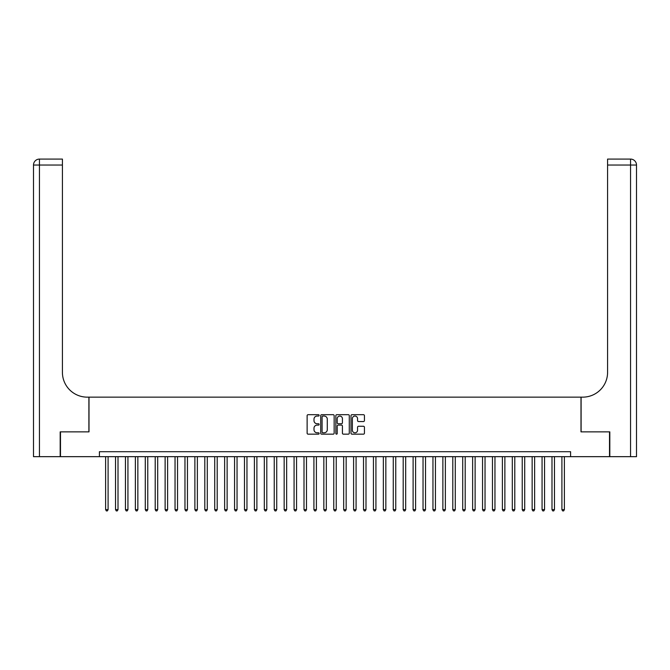 <?xml version="1.0" encoding="UTF-8"?>
<svg xmlns="http://www.w3.org/2000/svg" width="670" height="670" viewBox="0 0 670 670"><rect width="100%" height="100%" fill="white"/><g stroke="black" fill="none" stroke-linecap="round" stroke-linejoin="round"><path stroke-width="1" d="M319.129 415.366A0.678 0.678 0 0 0 318.451 414.688L308.099 414.688A0.971 0.971 0 0 0 307.128 415.66L307.128 433.189A0.971 0.971 0 0 0 308.099 434.16L318.451 434.16A0.678 0.678 0 0 0 319.129 433.482A0.678 0.678 0 0 0 318.451 432.795L317.111 432.795A3.116 3.116 0 0 1 313.996 429.679L313.996 428.222A3.116 3.116 0 0 1 317.111 425.107L318.451 425.107A0.678 0.678 0 0 0 319.129 424.42A0.678 0.678 0 0 0 318.451 423.741L317.111 423.741A3.116 3.116 0 0 1 313.996 420.626L313.996 419.169A3.116 3.116 0 0 1 317.111 416.053L318.451 416.053A0.678 0.678 0 0 0 319.129 415.366M363.458 421.547A0.971 0.971 0 0 0 364.43 420.576L364.43 415.66A0.971 0.971 0 0 0 363.458 414.688L351.968 414.688A0.971 0.971 0 0 0 350.996 415.66L350.996 433.189A0.971 0.971 0 0 0 351.968 434.16L363.458 434.16A0.971 0.971 0 0 0 364.43 433.189L364.43 427.251A0.971 0.971 0 0 0 363.458 426.271L358.542 426.271A0.971 0.971 0 0 0 357.562 427.251L357.562 430.19A2.605 2.605 0 0 1 354.958 432.795A2.605 2.605 0 0 1 352.353 430.19L352.353 418.658A2.605 2.605 0 0 1 354.958 416.053A2.605 2.605 0 0 1 357.562 418.658L357.562 420.576A0.971 0.971 0 0 0 358.542 421.547L363.458 421.547M99.411 456.664L60.484 456.664L60.484 431.865L89.001 431.865L89.001 397.142L580.999 397.142L580.999 431.865L609.516 431.865L609.516 456.664L570.589 456.664L570.589 451.706L99.411 451.706L99.411 456.664L570.589 456.664M334.146 415.66A0.971 0.971 0 0 0 333.174 414.688L321.684 414.688A0.971 0.971 0 0 0 320.712 415.66L320.712 433.189A0.971 0.971 0 0 0 321.684 434.16L333.174 434.16A0.971 0.971 0 0 0 334.146 433.189L334.146 415.66M336.826 414.688L348.316 414.688A0.971 0.971 0 0 1 349.288 415.66L349.288 433.189A0.971 0.971 0 0 1 348.316 434.16L343.4 434.16A0.971 0.971 0 0 1 342.42 433.189L342.42 426.078A0.971 0.971 0 0 0 341.449 425.107L338.191 425.107A0.971 0.971 0 0 0 337.211 426.078L337.211 433.482A0.678 0.678 0 0 1 336.533 434.16A0.678 0.678 0 0 1 335.854 433.482L335.854 415.66A0.971 0.971 0 0 1 336.826 414.688M322.756 416.053A0.678 0.678 0 0 0 322.077 416.732L322.077 432.117A0.678 0.678 0 0 0 322.756 432.795L324.171 432.795A3.116 3.116 0 0 0 327.287 429.679L327.287 419.169A3.116 3.116 0 0 0 324.171 416.053L322.756 416.053M342.42 418.7A2.605 2.605 0 0 0 339.816 416.095A2.605 2.605 0 0 0 337.211 418.7L337.211 422.77A0.971 0.971 0 0 0 338.191 423.741L341.449 423.741A0.971 0.971 0 0 0 342.42 422.77L342.42 418.7M105.617 456.664L105.617 509.627L108.096 509.627L108.096 456.664M108.096 509.627L107.351 510.917L106.354 510.917L105.617 509.627M60.183 431.865L88.901 431.865L88.901 397.142L87.217 397.142A24.798 24.798 0 0 1 62.419 372.344L62.419 165.029L39.455 165.029L39.455 456.664L60.183 456.664L60.183 431.865M39.455 456.664L33.5 456.664L33.5 165.029A5.955 5.955 0 0 1 39.455 159.083L62.419 159.083L62.419 165.029M62.419 159.083L39.455 159.083A5.955 5.955 0 0 0 33.5 165.029L39.455 165.029L39.455 159.083M87.217 397.142A24.798 24.798 0 0 1 62.419 372.344M636.5 456.664L636.5 165.029L636.5 456.664L609.817 456.664L609.817 431.865L581.099 431.865L581.099 397.142L582.783 397.142A24.798 24.798 0 0 0 607.581 372.344L607.581 159.083L630.545 159.083L607.581 159.083M636.5 165.029L636.5 397.142L636.5 165.029A5.955 5.955 0 0 0 630.545 159.083A5.955 5.955 0 0 1 636.5 165.029L607.581 165.029M582.783 397.142A24.798 24.798 0 0 0 607.581 372.344M115.533 456.664L115.533 509.627L118.012 509.627L118.012 456.664M118.012 509.627L117.267 510.917L116.279 510.917L115.533 509.627M125.449 456.664L125.449 509.627L127.936 509.627L127.936 456.664M127.936 509.627L127.191 510.917L126.195 510.917L125.449 509.627M135.373 456.664L135.373 509.627L137.852 509.627L137.852 456.664M137.852 509.627L137.107 510.917L136.119 510.917L135.373 509.627M145.29 456.664L145.29 509.627L147.768 509.627L147.768 456.664M147.768 509.627L147.031 510.917L146.035 510.917L145.29 509.627M155.214 456.664L155.214 509.627L157.693 509.627L157.693 456.664M157.693 509.627L156.948 510.917L155.951 510.917L155.214 509.627M165.13 456.664L165.13 509.627L167.609 509.627L167.609 456.664M167.609 509.627L166.864 510.917L165.875 510.917L165.13 509.627M175.046 456.664L175.046 509.627L177.533 509.627L177.533 456.664M177.533 509.627L176.788 510.917L175.791 510.917L175.046 509.627M184.97 456.664L184.97 509.627L187.449 509.627L187.449 456.664M187.449 509.627L186.704 510.917L185.716 510.917L184.97 509.627M194.886 456.664L194.886 509.627L197.365 509.627L197.365 456.664M197.365 509.627L196.628 510.917L195.632 510.917L194.886 509.627M204.811 456.664L204.811 509.627L207.29 509.627L207.29 456.664M207.29 509.627L206.544 510.917L205.556 510.917L204.811 509.627M214.727 456.664L214.727 509.627L217.206 509.627L217.206 456.664M217.206 509.627L216.46 510.917L215.472 510.917L214.727 509.627M224.643 456.664L224.643 509.627L227.13 509.627L227.13 456.664M227.13 509.627L226.385 510.917L225.388 510.917L224.643 509.627M234.567 456.664L234.567 509.627L237.046 509.627L237.046 456.664M237.046 509.627L236.301 510.917L235.312 510.917L234.567 509.627M244.483 456.664L244.483 509.627L246.962 509.627L246.962 456.664M246.962 509.627L246.225 510.917L245.228 510.917L244.483 509.627M254.407 456.664L254.407 509.627L256.886 509.627L256.886 456.664M256.886 509.627L256.141 510.917L255.153 510.917L254.407 509.627M264.323 456.664L264.323 509.627L266.802 509.627L266.802 456.664M266.802 509.627L266.057 510.917L265.069 510.917L264.323 509.627M274.248 456.664L274.248 509.627L276.727 509.627L276.727 456.664M276.727 509.627L275.981 510.917L274.985 510.917L274.248 509.627M284.164 456.664L284.164 509.627L286.643 509.627L286.643 456.664M286.643 509.627L285.897 510.917L284.909 510.917L284.164 509.627M294.08 456.664L294.08 509.627L296.559 509.627L296.559 456.664M296.559 509.627L295.822 510.917L294.825 510.917L294.08 509.627M304.004 456.664L304.004 509.627L306.483 509.627L306.483 456.664M306.483 509.627L305.738 510.917L304.75 510.917L304.004 509.627M313.92 456.664L313.92 509.627L316.399 509.627L316.399 456.664M316.399 509.627L315.654 510.917L314.666 510.917L313.92 509.627M323.845 456.664L323.845 509.627L326.324 509.627L326.324 456.664M326.324 509.627L325.578 510.917L324.582 510.917L323.845 509.627M333.76 456.664L333.76 509.627L336.24 509.627L336.24 456.664M336.24 509.627L335.494 510.917L334.506 510.917L333.76 509.627M343.677 456.664L343.677 509.627L346.156 509.627L346.156 456.664M346.156 509.627L345.418 510.917L344.422 510.917L343.677 509.627M353.601 456.664L353.601 509.627L356.08 509.627L356.08 456.664M356.08 509.627L355.334 510.917L354.346 510.917L353.601 509.627M363.517 456.664L363.517 509.627L365.996 509.627L365.996 456.664M365.996 509.627L365.25 510.917L364.262 510.917L363.517 509.627M373.441 456.664L373.441 509.627L375.92 509.627L375.92 456.664M375.92 509.627L375.175 510.917L374.178 510.917L373.441 509.627M383.357 456.664L383.357 509.627L385.836 509.627L385.836 456.664M385.836 509.627L385.091 510.917L384.103 510.917L383.357 509.627M393.273 456.664L393.273 509.627L395.752 509.627L395.752 456.664M395.752 509.627L395.015 510.917L394.019 510.917L393.273 509.627M403.198 456.664L403.198 509.627L405.677 509.627L405.677 456.664M405.677 509.627L404.931 510.917L403.943 510.917L403.198 509.627M413.114 456.664L413.114 509.627L415.593 509.627L415.593 456.664M415.593 509.627L414.847 510.917L413.859 510.917L413.114 509.627M423.038 456.664L423.038 509.627L425.517 509.627L425.517 456.664M425.517 509.627L424.772 510.917L423.775 510.917L423.038 509.627M432.954 456.664L432.954 509.627L435.433 509.627L435.433 456.664M435.433 509.627L434.688 510.917L433.699 510.917L432.954 509.627M442.87 456.664L442.87 509.627L445.357 509.627L445.357 456.664M445.357 509.627L444.612 510.917L443.615 510.917L442.87 509.627M452.794 456.664L452.794 509.627L455.273 509.627L455.273 456.664M455.273 509.627L454.528 510.917L453.54 510.917L452.794 509.627M462.71 456.664L462.71 509.627L465.189 509.627L465.189 456.664M465.189 509.627L464.444 510.917L463.456 510.917L462.71 509.627M472.635 456.664L472.635 509.627L475.114 509.627L475.114 456.664M475.114 509.627L474.368 510.917L473.372 510.917L472.635 509.627M482.551 456.664L482.551 509.627L485.03 509.627L485.03 456.664M485.03 509.627L484.284 510.917L483.296 510.917L482.551 509.627M492.467 456.664L492.467 509.627L494.954 509.627L494.954 456.664M494.954 509.627L494.209 510.917L493.212 510.917L492.467 509.627M502.391 456.664L502.391 509.627L504.87 509.627L504.87 456.664M504.87 509.627L504.125 510.917L503.137 510.917L502.391 509.627M512.307 456.664L512.307 509.627L514.786 509.627L514.786 456.664M514.786 509.627L514.049 510.917L513.053 510.917L512.307 509.627M522.231 456.664L522.231 509.627L524.711 509.627L524.711 456.664M524.711 509.627L523.965 510.917L522.969 510.917L522.231 509.627M532.148 456.664L532.148 509.627L534.627 509.627L534.627 456.664M534.627 509.627L533.881 510.917L532.893 510.917L532.148 509.627M542.063 456.664L542.063 509.627L544.551 509.627L544.551 456.664M544.551 509.627L543.806 510.917L542.809 510.917L542.063 509.627M551.988 456.664L551.988 509.627L554.467 509.627L554.467 456.664M554.467 509.627L553.721 510.917L552.733 510.917L551.988 509.627M561.904 456.664L561.904 509.627L564.383 509.627L564.383 456.664M564.383 509.627L563.646 510.917L562.649 510.917L561.904 509.627M630.545 456.664L630.545 159.083"/></g></svg>
